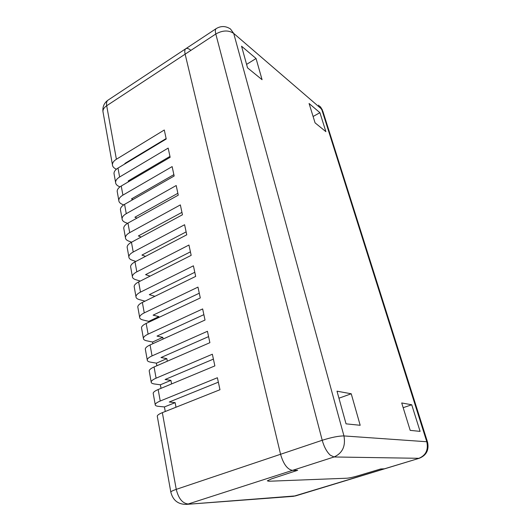 <?xml version="1.0" encoding="UTF-8"?>
<svg xmlns="http://www.w3.org/2000/svg" width="531" height="531" viewBox="0 0 531 531"><rect width="100%" height="100%" fill="white"/><g stroke="black" fill="none" stroke-linecap="round" stroke-linejoin="round"><path stroke-width="0.8" d="M297.672 470.293L271.693 478.809L267.299 480.827L268.799 481.245L346.916 478.212C349.464 478.006 353.042 477.236 357.642 475.902L380.793 468.946L384.61 468.82L380.793 468.946L357.642 475.902C353.042 477.236 349.464 478.006 346.916 478.212L268.799 481.245L267.299 480.827L271.693 478.809L297.672 470.293L292.475 470.38L297.672 470.293M116.389 169.216L115.785 168.931C113.601 167.849 112.479 166.422 112.419 164.643C112.479 162.685 113.8 160.886 116.395 159.254L106.691 105.742L185.133 54.162C184.489 51.321 184.722 49.502 185.817 48.699C184.722 49.502 184.489 51.321 185.133 54.162L215.805 33.997C215.088 31.13 215.221 29.331 216.217 28.601C220.996 25.76 225.748 25.893 230.481 28.993L233.72 33.42C228.629 30.015 222.655 30.207 215.805 33.997L322.217 440.272L280.567 454.277C283.428 464.101 287.397 469.47 292.475 470.38C287.397 469.47 283.428 464.101 280.567 454.277L185.133 54.162L280.567 454.277L176.252 489.356L162.347 412.653C159.24 413.914 157.541 415.05 157.256 416.072L157.362 416.676M411.731 404.775L420.094 431.378L410.191 430.369L401.708 402.956L411.731 404.775L403.168 407.682M351.237 393.776L360.184 425.285L346.046 423.844L337.006 391.188L351.237 393.776L338.951 398.204M256.055 58.503L262.068 79.69L247.546 67.862L241.552 46.197L256.055 58.503L246.583 64.39M319.921 112.685L325.881 131.648L315.069 122.847L309.082 103.492L319.921 112.685L313.104 116.488M427.468 441.898L322.848 111.271L318.607 105.131M170.869 492.403L170.803 492.031C171.168 491.361 172.987 490.471 176.252 489.356C178.529 498.589 182.525 503.468 188.246 503.985L334.052 456.972L330.275 455.173C326.777 451.888 324.089 446.916 322.217 440.272C331.424 437.365 338.672 435.924 343.955 435.931C345.774 446.14 342.475 453.155 334.052 456.972L418.926 458.306C425.902 455.306 428.524 449.79 426.791 441.746L427.561 442.197C429.181 449.949 426.453 455.299 419.371 458.24L295.621 495.888L186.454 504.377L293.484 496.326L419.371 458.24M140.303 281.085L135.71 279.671C133.454 278.954 132.332 277.879 132.358 276.445C132.511 274.866 133.991 273.332 136.812 271.839L188.95 245.03L191.167 255.358L138.637 281.921C135.803 283.401 134.303 284.908 134.144 286.455L134.316 287.417M190.41 251.853L145.58 274.653L150.127 276.113M186.129 231.881L141.936 255.086L145.554 256.354M135.85 261.425L132.206 260.197C129.956 259.407 128.841 258.265 128.847 256.772C128.98 255.119 130.44 253.533 133.215 252.013L184.596 224.732L186.759 234.821L135.007 261.869C132.206 263.376 130.732 264.936 130.593 266.555L130.772 267.571M131.608 242.182L128.781 241.14C126.544 240.291 125.422 239.089 125.416 237.53C125.535 235.81 126.962 234.178 129.703 232.631L180.348 204.906L182.458 214.763L131.449 242.269C128.688 243.802 127.248 245.408 127.121 247.094L127.314 248.156M181.947 212.367L138.379 235.943L141.186 237.018M177.858 193.291L134.894 217.225L136.998 218.088M127.553 223.345L125.422 222.502C123.199 221.593 122.077 220.325 122.064 218.712C122.163 216.927 123.564 215.247 126.265 213.674L176.199 185.531L178.263 195.162L127.971 223.1C125.256 224.659 123.836 226.319 123.73 228.065L123.929 229.173M173.863 174.639L131.489 198.913L132.969 199.556M123.677 204.913L122.143 204.262C119.933 203.293 118.811 201.972 118.778 200.3C118.864 198.455 120.238 196.735 122.9 195.136L172.137 166.601L174.155 176.013L124.573 204.355C121.891 205.942 120.504 207.641 120.411 209.453L120.617 210.601M194.791 272.29L149.304 294.665L154.946 296.298M144.99 301.163L139.295 299.59C137.025 298.94 135.909 297.937 135.949 296.577C136.115 295.07 137.629 293.583 140.489 292.123L193.403 265.819L195.673 276.399L142.361 302.444C139.48 303.891 137.954 305.345 137.775 306.812L137.934 307.728M169.953 156.399L128.15 180.985L129.086 181.416M119.966 186.872L118.931 186.408C116.734 185.385 115.612 184.011 115.566 182.279C115.639 180.374 116.986 178.615 119.614 177.002L168.174 148.096L170.146 157.295L121.247 186.023C118.605 187.629 117.238 189.368 117.165 191.24L117.378 192.434M166.123 138.558L124.891 163.435L125.329 163.654M116.395 159.254L164.291 130.002L166.223 139.003L117.995 168.075C115.386 169.708 114.046 171.486 113.986 173.411L114.205 174.646M148.912 322.151L148.773 321.374L142.958 319.967C140.675 319.39 139.567 318.454 139.62 317.166C139.806 315.739 141.352 314.312 144.253 312.885L197.97 287.112L200.293 297.951L146.171 323.445C143.244 324.859 141.684 326.26 141.485 327.647L141.638 328.503M148.773 321.374L158.869 316.615L159.015 317.392M199.278 293.218L153.114 315.142L158.869 316.615M152.855 343.69L152.55 342.03L146.709 340.809C144.419 340.311 143.304 339.455 143.377 338.247C143.589 336.9 145.162 335.532 148.109 334.132L202.65 308.929L205.026 320.04L150.067 344.951C147.1 346.331 145.507 347.672 145.288 348.967L145.434 349.77M152.55 342.03L162.798 337.377L163.11 339.037M203.877 314.657L157.01 336.096L162.798 337.377M156.891 365.74L156.419 363.164L150.545 362.149C148.242 361.724 147.133 360.954 147.226 359.819C147.452 358.564 149.065 357.257 152.052 355.896L207.442 331.291L209.884 342.687L154.063 366.974C151.05 368.315 149.423 369.589 149.184 370.804L149.317 371.541M208.583 336.614L160.999 357.549L166.814 358.624L167.305 361.213M156.419 363.164L166.814 358.624M213.402 359.115L165.088 379.512L170.922 380.369L171.599 383.933M161.026 388.334L160.375 384.796L154.475 383.986C152.158 383.647 151.056 382.957 151.162 381.915C151.415 380.754 153.061 379.506 156.094 378.185L212.354 354.223L214.863 365.905L158.152 389.535C155.092 390.836 153.432 392.044 153.174 393.166L153.293 393.836M160.375 384.796L170.922 380.369M218.347 382.187L169.27 402L175.137 402.637L176 407.217M165.26 411.492L164.431 406.938L158.497 406.348C156.174 406.102 155.072 405.498 155.198 404.549C155.477 403.48 157.156 402.306 160.236 401.018L217.398 377.74L219.967 389.727L162.347 412.653M164.431 406.938L175.137 402.637M157.256 416.072L170.803 492.031C172.9 500.361 178.117 504.477 186.454 504.377M216.217 28.601L108.012 100.147C106.671 101.109 106.233 102.968 106.691 105.742C104.202 107.435 102.948 109.34 102.934 111.457L103.18 112.811M165.612 139.368L165.187 139.122M292.813 496.372L295.621 495.888M185.817 48.699C186.899 48.056 188.452 48.48 190.463 49.987M233.72 33.42L321.64 109.087L426.791 441.746L343.955 435.931L233.72 33.42M160.236 401.018L158.152 389.535M156.094 378.185L154.063 366.974M148.109 334.132L146.171 323.445M152.052 355.896L150.067 344.951M119.614 177.002L117.995 168.075M144.253 312.885L142.361 302.444M122.9 195.136L121.247 186.023M126.265 213.674L124.573 204.355M129.703 232.631L127.971 223.1M133.215 252.013L131.449 242.269M136.812 271.839L135.007 261.869M140.489 292.123L138.637 281.921M322.476 110.109L320.352 106.658M153.174 393.166L155.198 404.549M149.184 370.804L151.162 381.915M141.485 327.647L143.377 338.247M145.288 348.967L147.226 359.819M108.012 100.147C104.209 102.888 102.516 106.658 102.934 111.457L112.419 164.643M113.986 173.411L115.566 182.279M137.775 306.812L139.62 317.166M117.165 191.24L118.778 200.3M120.411 209.453L122.064 218.712M123.73 228.065L125.416 237.53M127.121 247.094L128.847 256.772M130.593 266.555L132.358 276.445M134.144 286.455L135.949 296.577"/></g></svg>
